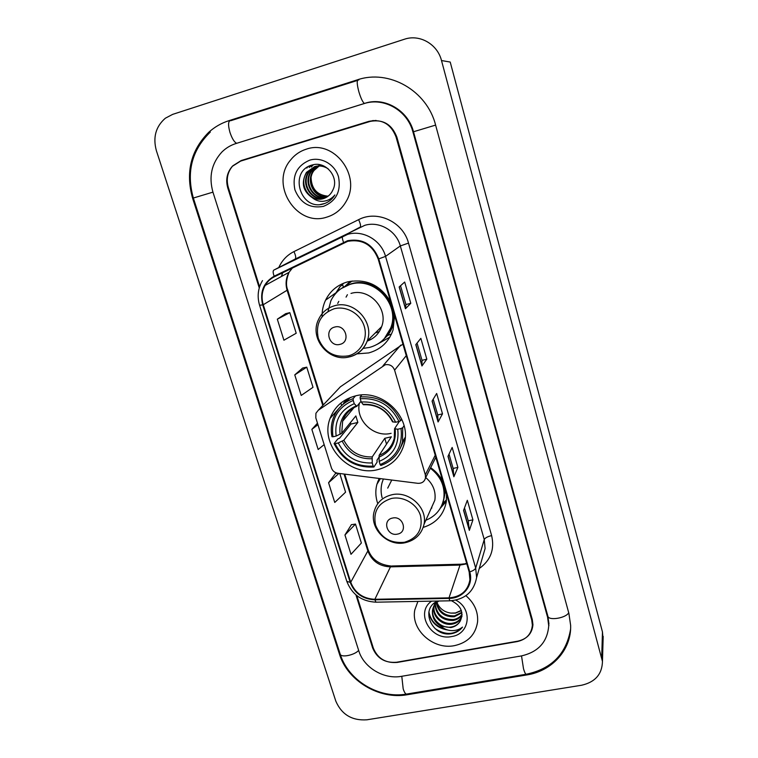 <?xml version="1.0" encoding="UTF-8"?>
<svg xmlns="http://www.w3.org/2000/svg" width="758" height="758" viewBox="0 0 758 758"><rect width="100%" height="100%" fill="white"/><g stroke="black" fill="none" stroke-linecap="round" stroke-linejoin="round"><path stroke-width="1.14" d="M385.32 364.731L318.294 410.239L315.915 413.281L315.811 417.848L331.426 467.885C332.535 470.917 334.695 472.708 337.897 473.276L417.772 483.31C421.893 483.5 424.471 481.709 425.513 477.938L425.333 474.792L394.596 370.16C392.881 365.906 389.783 364.096 385.32 364.731M402.934 344.151L340.418 386.769L338.674 388.617M379.123 478.459L376.906 484.277C375.229 490.72 375.523 497.191 377.768 503.682M355.189 395.979C342.872 399.333 334.505 406.8 330.09 418.378C319.421 445.23 349.125 477.199 377.522 469.695C391.706 466.028 400.669 457.169 404.431 443.127C411.528 416.786 381.947 388.361 355.189 395.979M390.673 301.978C380.573 285.046 366.199 278.357 347.552 281.891C337.537 284.809 330.213 290.901 325.58 300.159C323.135 305.313 321.979 310.789 322.103 316.579M356.98 353.853L368.71 352.934C380.734 349.561 388.845 341.915 393.07 329.995L394.586 315.432M343.592 283.217L341.934 285.197M344.833 286.429L350.3 281.275M423.258 527.388C435.992 523.323 443.657 514.881 446.263 502.061L446.528 494.121M442.88 481.567C440.01 475.986 435.926 471.362 430.648 467.677M340.882 403.029L341.593 405.359M444.377 501.938L446.31 499.967M356.81 595.627L373.372 648.232C377.787 658.598 385.718 663.326 397.183 662.435L517.231 641.581C526.478 639.439 531.529 633.963 532.372 625.151L531.728 620.016L396.055 136.971C391.014 123.999 381.975 118.788 368.928 121.327L241.177 160.544L232.82 165.803C227.523 171.971 226.026 179.201 228.329 187.482L259.596 286.818M401.503 676.325L521.324 655.935C538.284 652.051 547.418 641.979 548.726 625.738L547.579 617.192L412.911 131.892C407.463 110.469 383.851 96.91 363.897 103.657L235.89 143.556C230.565 145.242 225.903 148.066 221.895 152.026C211.615 163.273 208.63 176.642 212.941 192.125L358.79 650.828C363.755 667.59 383.927 679.661 401.503 676.325M581.594 685.241C595.163 682.143 602.117 674.203 602.458 661.431L441.497 60.536C437.451 44.116 419.61 33.92 404.346 39.264L172.644 114.382L165.348 118.22C155.75 126.577 152.765 137.406 156.385 150.69L335.841 701.207C341.687 714.586 352.034 720.792 366.872 719.806L581.594 685.241M603.074 639.932L602.468 631.954L450.214 62.052L441.497 60.536M373.192 120.494L240.769 161.056M526.744 674.952C552.023 671.133 571.475 649.767 570.651 625.483L568.888 613.393L435.594 125.061C427.038 90.676 389.006 68.883 357.122 79.912L228.793 120.721C221.336 123.128 214.685 126.956 208.829 132.205C190.779 150.34 185.378 172.35 192.608 198.245L339.499 654.268C347.496 680.798 379.303 699.861 407.226 694.735L526.744 674.952L526.876 674.137M548.726 626.004L548.934 625.094M376.082 120.446L373.959 120.655L376.082 120.446M306.393 149.155C299.96 151.174 294.635 154.869 290.399 160.232C269.441 184.848 296.842 227.372 326.67 217.167C335.14 214.609 341.631 209.36 346.15 201.42C361.793 175.97 334.032 139.178 306.393 149.155C299.96 151.174 294.635 154.869 290.399 160.232C269.441 184.848 296.842 227.372 326.67 217.167C335.14 214.609 341.631 209.36 346.15 201.42C361.793 175.97 334.032 139.178 306.393 149.155M417.914 601.407L414.825 609.858C410.561 629.604 433.263 650.089 454.412 645.655C467.847 642.642 475.579 634.702 477.587 621.844C478.251 611.706 474.356 602.989 465.905 595.684C474.356 602.989 478.251 611.706 477.587 621.844C475.579 634.702 467.847 642.642 454.412 645.655C433.263 650.089 410.561 629.604 414.825 609.858L417.914 601.407M347.733 241.328C362.324 238.855 372.472 244.758 378.185 259.037L469.174 571.996L469.913 579.804C467.894 590.823 460.93 596.849 449.011 597.863L374.869 599.294C363.044 598.706 355 593.031 350.736 582.267L263.263 304.735C261.226 297.866 261.87 291.423 265.177 285.406C267.422 281.588 270.502 278.698 274.434 276.746L347.733 241.328M347.552 240.722L274.15 276.196C263.433 282.563 259.615 292.124 262.713 304.887L350.205 582.371C354.573 593.4 362.817 599.218 374.935 599.815L449.068 598.403C463.204 598.507 473.921 584.977 469.742 571.892L378.773 258.876C372.917 244.237 362.514 238.183 347.552 240.722M464.502 507.898L468.236 520.85L469.335 530.382L472.926 519.846L467.326 500.299L463.574 510.409L469.335 530.382M468.226 520.803L472.926 519.846M449.02 454.137L453.151 468.472L453.871 476.754L457.879 467.402L452.156 447.447L447.987 456.344L453.871 476.754M453.142 468.435L457.879 467.402M410.789 303.304L405.956 304.555L405.445 308.743L410.789 303.304L404.687 282.042L399.163 286.96L405.445 308.743M417.052 343.09L422.026 360.372L421.941 365.972L426.82 359.169L420.851 338.352L415.791 344.653L421.941 365.972M422.017 360.344L426.82 359.169M433.206 399.21L437.754 414.986L438.077 421.96L442.511 413.849L436.665 393.478L432.069 401.105L438.077 421.96M437.745 414.958L442.511 413.849M355.938 594.916L372.671 648.052C377.086 658.408 385.017 663.146 396.481 662.255L517.799 641.164C527.056 639.022 532.107 633.536 532.95 624.725L532.305 619.589L396.86 137.122C391.82 124.16 382.781 118.94 369.733 121.479L240.637 161.103L232.28 166.353C226.983 172.521 225.496 179.75 227.798 188.031L259.255 287.936M351.399 524.678L344.947 534.987L351.001 554.316L361.367 543.031L355.483 524.081L351.305 524.688M302.622 368.066L294.767 374.869L301.22 395.439L313.007 387.31L306.753 367.166L302.527 368.085M285.681 313.66L277.324 319.194L283.909 340.209L296.207 333.236L289.821 312.656L285.586 313.689M335.472 473.532L328.574 482.732L334.752 502.459L345.572 492.179L339.774 473.513M317.479 423.172L311.851 429.369L318.161 449.513L324.159 444.605M405.956 304.574L400.537 285.738M311.851 429.369L317.943 424.679M294.767 374.869L306.753 367.166M277.324 319.194L289.821 312.656M337.443 473.2L335.377 473.551M328.574 482.732L338.949 473.409M344.947 534.987L355.483 524.081M327.21 196.815C314.466 198.719 305.152 180.972 313.528 170.569L318.9 165.974M319.175 165.831L319.999 165.462M320.274 165.348L321.108 165.045M327.456 196.644C314.826 198.255 305.844 180.688 314.096 170.427L319.203 165.974M319.478 165.831L320.293 165.434M320.568 165.32L321.231 165.054M326.167 197.45C313.063 200.605 302.357 182.1 311.197 171.175L317.697 166.03M317.981 165.917L318.824 165.604M326.433 197.298C313.405 200.131 303.058 181.816 311.784 171.024L318 166.011M318.275 165.888L319.118 165.566M325.078 197.99C311.746 202.49 299.495 183.284 308.828 171.791L316.512 166.182M325.353 197.866C312.069 202.016 300.215 182.981 309.425 171.64L316.806 166.135M312.448 197.8C315.963 199.401 319.535 199.695 323.173 198.691C326.887 197.554 329.787 195.299 331.89 191.916L332.923 189.888C339.508 177.296 325.817 160.848 312.533 164.912C288.684 170.484 299.685 209.862 322.226 204.262L323.372 203.968C328.29 202.471 332.127 199.468 334.884 194.958C331.786 198.662 327.92 200.766 323.268 201.277C319.289 201.609 315.679 200.453 312.448 197.8C302.868 191.329 300.86 182.868 306.431 172.407L314.608 166.618C319.289 165.31 323.808 166.03 328.157 168.797M324.234 198.34L323.486 198.577C310.079 203.229 297.6 183.862 307.037 172.256L315.622 166.353M327.134 196.076L328.214 196.095L327.134 196.076C316.967 194.806 311.614 188.723 311.083 177.827M311.879 173.345L314.362 168.285M309.681 160.175C296.984 165.661 292.057 175.524 294.9 189.794C300.433 203.191 309.946 208.715 323.458 206.375C336.182 201.135 341.204 191.31 338.532 176.898C334.97 164.41 321.364 156.536 309.681 160.175M325.04 203.4L320.454 204.489M307.341 167.13L306.81 168.087L307.833 166.826M310.704 165.471L309.179 167.509L311.045 165.348M313.177 164.77L311.225 167.006L313.442 164.713M359.358 403.294C355.398 420.377 373.988 437.906 391.109 433.311M378.896 457.292L376.953 460.258L377.143 462.048L373.902 467.023L373.182 466.113C355.758 466.928 343.061 459.452 335.112 443.667L338.286 442.937C345.449 456.875 356.753 463.545 372.216 462.939L372.206 456.932L384.78 438.304L391.355 436.798L379.114 455.378L379.161 461.395C393.146 455.425 399.343 444.709 397.751 429.246L401.02 428.497C402.953 445.96 395.979 457.984 380.118 464.569L380.829 465.478C392.227 461.347 399.447 453.436 402.498 441.743L402.725 427.739L401.02 428.497M353.237 400.423L353.152 398.613C343.336 402.327 336.647 409.007 333.094 418.634C331.104 424.471 330.734 430.478 331.966 436.674L332.98 436.788C330.706 419.553 337.452 407.434 353.237 400.423L354.223 403.673C340.304 409.983 334.287 420.775 336.164 436.049L341.725 433.358L355.853 415.924L357.842 422.452L343.838 440.218L338.286 442.937M361.007 401.314L356.857 406.297L354.223 403.673M335.112 443.667L334.098 443.544L337.86 438.891L339.556 438.219L350.963 424.063L350.395 422.651M399.892 449.058L405.198 437.859M350.499 397.448L341.346 405.814M404.052 425.674L402.725 427.739M334.098 443.544C342.379 460.106 355.644 467.932 373.902 467.023M353.152 398.613L355.483 395.913M380.118 464.569L379.161 461.395M372.216 462.939L373.182 466.113M336.164 436.049L332.98 436.788M397.751 429.246L394.567 428.696L399.447 421.268M361.774 395.003L360.135 396.936L360.23 398.746C378.015 397.704 390.92 405.284 398.945 421.486L400.65 420.737C392.284 403.711 378.773 395.78 360.135 396.936M400.65 420.737L401.712 419.136M398.945 421.486L395.676 422.244C388.447 407.965 376.963 401.219 361.215 402.005L360.23 398.746M361.215 402.005L363.366 404.734C376.669 404.279 386.381 409.983 392.521 421.827L395.676 422.244M350.963 424.063L357.842 422.452M384.78 438.304L386.523 444.131M340.01 344.359C351.001 342.038 345.534 323.818 334.771 327.049C323.789 329.465 329.313 347.534 340.01 344.359M367.175 341.128C374.206 338.561 379.038 333.719 381.662 326.613C388.693 308.8 369.241 287.68 350.982 293.422M363.158 348.386L369.402 347.467C380.004 344.492 387.205 337.755 390.995 327.267C399.798 303.958 374.338 276.717 350.594 284.241C341.593 286.865 335.027 292.351 330.905 300.708L328.024 311.339M384.353 338.618L391.535 326.707C400.328 303.456 374.926 276.272 351.229 283.786L341.157 288.599M375.257 332.97L379.275 331.597M371.42 284.051L367.374 283.719M367.81 340.351L371.505 339.129M352.082 280.991L345.62 286.05M347.401 294.691L346.065 297.127M338.817 301.343L337.689 303.437M335.045 294.189L340.077 286.496L342.644 284.705L343.383 287.197M336.874 292.181L340.077 286.496M389.896 337.102L377.456 344.179M397.467 534.115C408.211 532.343 403.133 515.44 392.606 518.046C381.89 519.893 387.016 536.673 397.467 534.115M430.61 509.651L434.855 500.223C436.058 491.345 433.017 483.784 425.712 477.549M425.835 520.272C435.727 516.207 441.715 509.016 443.781 498.679C445.249 486.475 440.777 476.327 430.364 468.236M442.113 504.591L444.179 497.75C445.42 489.27 443.316 481.387 437.859 474.12M431.027 508.732L431.87 507.888M383.359 478.99L382.023 482.874C380.762 487.764 380.791 492.719 382.117 497.741M391.753 480.041L387.717 488.133M442.738 503.824L446.235 500.043M446.377 501.294L440.294 508.258M461.906 612.815L454.241 616.775C444.529 617.069 438.541 612.473 436.286 603.008M461.811 612.293L454.535 615.856C445.098 616.197 439.138 611.791 436.665 602.648M462.058 614.776C460.021 617.95 457.027 619.845 453.094 620.461C442.227 620.518 436.182 615.212 434.95 604.543M434.988 604.041L435.196 602.572M462.048 614.312C459.973 617.23 457.093 618.964 453.379 619.532C442.805 619.656 436.769 614.53 435.263 604.145M461.973 616.207C460.343 620.641 456.989 623.303 451.92 624.204C442.331 625.843 431.908 616.292 433.813 606.637L433.898 606.201M434.002 605.718L435.329 602.335M461.992 615.989C460.191 620.044 456.932 622.46 452.213 623.265C442.653 624.895 432.268 615.401 434.135 605.775M434.22 605.282L435.13 602.468M437.669 601.037C419.79 608.551 431.529 636.265 450.347 633.887L451.427 633.726C456.098 632.835 459.793 630.628 462.513 627.103C459.414 629.633 455.615 630.789 451.143 630.58C447.305 630.324 443.856 628.827 440.796 626.089L450.868 627.567C455.132 626.714 458.277 624.526 460.286 620.991C458.258 624.374 455.17 626.392 451.029 627.046C441.393 628.685 430.923 619.078 432.827 609.385C433.368 606.116 435.026 603.33 437.83 601.037M440.796 626.089C434.647 622.394 431.88 617.135 432.505 610.304C433.15 606.447 435.272 603.349 438.854 601.018M461.385 610.673L455.387 613.137L450.925 613.099C444.169 612.132 439.507 608.56 436.968 602.392M450.925 613.099L455.444 612.957L461.29 610.398M431.624 601.151C414.635 612.663 430.98 641.23 451.692 636.53C469.932 634.181 473.02 608.721 455.795 600.128M460.286 620.991C463.981 612.407 461.044 605.651 451.465 600.743M462.513 627.103C454.753 634.996 445.609 635.498 435.092 628.6M445.439 629.159C436.153 626.62 430.648 620.84 428.914 611.82M447.864 630.04C437.366 628.335 431.008 622.508 428.782 612.54M383.008 365.763L400.736 345.136M318.294 410.239L340.418 386.769M425.333 474.792L435.225 455.217M394.596 370.16L406.269 355.644M568.699 612.691C566.264 618.073 548.517 621.01 547.873 616.178L548.963 623.9M526.639 674.175L526.061 674.269C525.285 673.758 524.432 671.91 523.503 668.736L521.523 655.907M407.15 693.977L406.297 694.12C405.208 693.674 404.166 691.912 403.18 688.832L401.787 676.278M570.585 629.178C566.34 653.983 551.502 669.011 526.061 674.269L406.297 694.12C378.924 698.885 348.282 680.608 340.181 654.078C340.797 657.935 354.545 655.206 358.648 650.402M340.181 654.078L193.347 198.028L212.951 192.144M230.224 120.617C228.12 121.479 228.035 125.411 229.968 132.413C232.033 138.515 234.26 142.144 236.648 143.3L236.686 143.309M358.117 79.96C356.715 80.604 356.971 84.555 358.875 91.813C360.799 98.18 362.646 102.065 364.399 103.476L364.427 103.495M435.604 125.098L413.498 131.759L547.873 616.178M602.468 631.954L601.719 656.864M243.005 160.213L241.177 160.544M370.179 121.176L368.928 121.327M407.51 693.911L407.226 694.735M339.944 653.368L339.499 654.268M193.356 198.056L192.608 198.245M231.266 120.541L228.793 120.721M358.847 79.988L357.122 79.912M547.769 615.809L547.579 617.192M413.508 131.778L412.911 131.892M377.768 481.576L378.034 482.448M449.011 597.863L460.002 565.08L466.805 563.838M350.736 582.267L367.848 550.933C371.808 561.072 379.341 566.378 390.446 566.861L460.002 565.08L461.054 564.208L464.123 563.895M278.783 267.527C282.004 260.411 287.055 255.105 293.943 251.599L358.619 219.659C377.228 209.758 403.114 221.848 408.515 243.1L491.629 535.612C487.584 536.56 485.129 537.867 484.248 539.535L400.328 245.933C396.339 230.764 379.294 220.872 364.825 225.316L294.227 259.53M491.629 535.612C494.775 549.436 490.653 560.408 479.255 568.509M482.638 556.94L485.101 548.508L484.248 539.535L475.683 568.055L476.611 577.539L482.571 557.158M274.15 276.196C272.956 272.88 272.833 270.852 273.809 270.104L347.666 234.355C363.044 229.655 381.246 240.21 385.547 256.384L378.773 258.876M343.526 242.247C342.256 238.893 342.01 236.884 342.787 236.221L360.23 227.078C360.998 226.168 360.467 223.695 358.619 219.659M262.495 280.593C257.966 288.258 257 296.473 259.587 305.256L262.713 304.887M350.205 582.371L346.813 581.377C351.968 594.509 361.689 601.445 375.968 602.184L376.508 602.174M374.935 599.815L375.968 602.184L450.271 600.8M449.068 598.403L449.873 600.81C464.938 599.569 473.854 591.818 476.611 577.539M469.742 571.892C473.077 570.793 475.058 569.514 475.683 568.055L385.547 256.384L400.328 245.933L408.515 243.1M273.809 270.104L295.184 259.028C296.179 258.033 295.762 255.55 293.943 251.599M282.582 272.757L281.398 276.509M374.869 599.294L390.446 566.861L391.886 565.989L460.447 564.217M292.474 267.925L289.044 272.311C285.908 277.949 285.273 283.975 287.149 290.409L322.794 405.473M263.263 304.735L287.68 289.897L323.296 404.933M344.037 474.044L367.848 550.933L368.094 549.588C371.609 559.357 379.265 564.833 391.071 566.008M438.152 421.694L432.174 400.935M422.026 365.744L415.905 344.52M405.549 308.572L399.286 286.846M453.938 476.441L448.082 456.145M469.382 530.031L463.659 510.181M343.838 440.218C349.921 451.702 359.377 457.273 372.206 456.932M356.525 406.43C349.684 409.377 345.051 414.304 342.625 421.211L341.725 433.358M378.896 457.207C390.995 451.863 396.425 442.473 395.174 429.019M342.218 441.222C348.566 453.312 358.487 459.159 371.97 458.761M355.957 405.975C343.905 411.575 338.618 421.031 340.096 434.343M379.114 455.378C386.987 452.213 392.028 446.547 394.236 438.389L394.577 428.763M393.099 422.035C386.684 409.69 376.631 403.777 362.921 404.317M348.235 355.881C360.533 352.915 368.151 339.177 364.295 326.499C360.628 313.774 346.34 305.436 334.022 308.8C320.615 313.992 315.366 323.837 318.284 338.333C324.017 352.025 334.003 357.871 348.235 355.881M350.063 356.762C358.449 354.422 364.181 349.135 367.26 340.901C374.632 322.093 353.958 299.694 334.666 305.72C327.257 307.862 321.904 312.391 318.635 319.326C308.752 338.163 328.925 362.646 349.305 356.895C357.966 354.611 363.954 349.277 367.26 340.901L381.662 326.613M381.852 341.024L387.603 335.472C392.284 329.446 394.53 322.491 394.349 314.627M404.507 542.264C417.658 538.161 423.002 529.33 420.538 515.781C417.137 503.966 403.341 495.827 391.299 498.508C378.176 502.838 372.927 511.716 375.561 525.133C380.971 537.915 390.616 543.628 404.507 542.264M424.063 524.195C427.673 507.633 408.78 490.445 391.696 494.803C382.553 497.115 376.735 502.601 374.244 511.252C368.966 528.269 387.366 546.812 405.094 542.737C415.299 540.35 421.619 534.172 424.063 524.195L434.855 500.223M441.308 506.391L442.928 503.426L445.562 490.777M380.393 478.62L376.906 484.277M347.344 398.85L343.497 403.199M339.006 408.287L330.09 418.378M335.406 293.166L325.58 300.159M425.513 477.938L435.831 457.311M236.098 143.489L364.399 103.476C384.079 96.408 408.098 110.185 413.498 131.759M230.792 120.693L357.511 80.414M210.326 132.053C191.802 150.16 186.146 172.142 193.347 198.028M603.178 636.341L602.458 661.431M259.587 305.256L346.813 581.377M282.696 272.7L281.588 276.405M265.177 285.406L289.044 272.311C286.211 279.446 285.757 285.302 287.68 289.897M344.729 474.129L368.094 549.588M464.986 563.734L466.644 563.308M314.096 170.427L313.528 170.569M311.784 171.024L311.197 171.175M309.425 171.64L308.828 171.791M307.037 172.256L306.431 172.407M354.005 407.624L342.625 421.211C344.881 414.38 349.495 409.443 356.478 406.421M405.236 437.309L402.498 441.743M391.535 326.707L390.995 327.267M382.383 340.56L387.603 335.472L391.507 334.013M444.179 497.75L443.781 498.679M441.412 506.164L442.928 503.426L446.547 499.721M434.116 605.803L433.813 606.637M432.827 609.385L432.505 610.304"/></g></svg>

